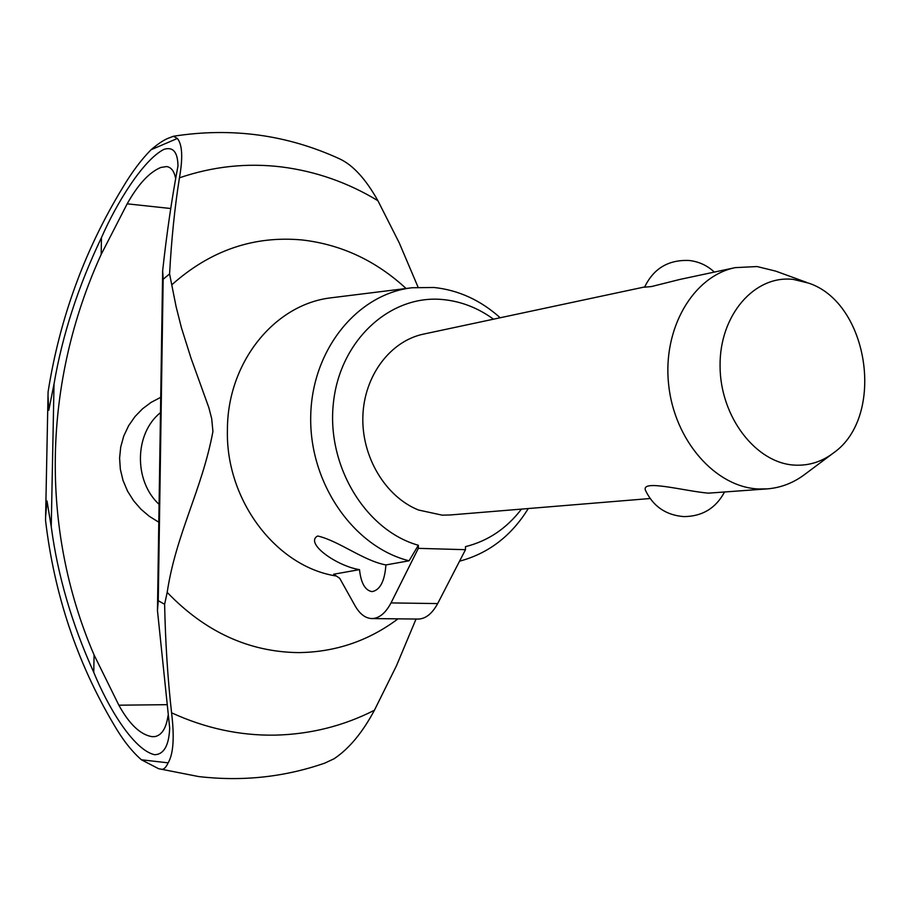 <?xml version="1.0" encoding="UTF-8"?>
<svg xmlns="http://www.w3.org/2000/svg" width="911" height="911" viewBox="0 0 911 911"><rect width="100%" height="100%" fill="white"/><g stroke="black" fill="none" stroke-linecap="round" stroke-linejoin="round"><path stroke-width="1.37" d="M158.514 768.668L198.564 776.548C242.189 781.649 284.255 777.174 324.76 763.122L334.052 758.772C349.015 748.796 362.476 732.626 374.421 710.25C343.515 725.976 310.457 734.266 275.247 735.131C239.98 735.746 205.419 728.31 171.575 712.812C174.548 737.306 173.397 753.978 168.136 762.849C165.973 767.563 163.707 769.704 161.338 769.26L158.514 768.668L141.421 759.785C131.719 751.336 122.507 739.55 113.773 724.439C77.002 662.365 54.261 594.371 45.55 520.443L45.55 520.363M167.18 592.389L164.618 604.3L158.252 600.702L157.455 610.484L169.685 728.003C168.968 745.449 163.969 754.354 154.688 754.729C133.689 750.152 107.988 707.3 93.765 672.364C71.832 623.876 57.655 575.308 51.244 526.66L47.019 500.982L45.618 516.332L48.089 391.867C59.739 318.19 84.666 250.024 122.86 187.359C131.913 172.145 141.319 159.607 151.078 149.734C158.719 143.175 165.142 139.076 170.357 137.459L173.432 136.251L177.372 138.461C182.337 144.576 183.02 157.694 179.444 177.816C174.764 207.161 171.473 239.194 169.583 273.904L176.085 306.586L181.437 327.789L191.059 358.296L208.858 407.684L211.694 418.65L212.923 431.495C202.105 489.708 175.869 534.233 167.191 592.389C205.146 631.847 248.84 651.912 298.273 652.606C335.214 652.23 368.465 640.968 398.016 618.842M500.185 317.757C480.598 300.197 458.529 290.097 433.989 287.489L412.102 287.751C357.192 293.9 311.539 350.063 310.708 416.817C309.433 483.513 353.707 547.01 409.085 560.8L418.354 545.268C365.687 530.532 326.309 465.76 333.403 402.981C339.917 340.065 390.5 294.173 443.122 299.582C461.217 301.382 478.013 307.918 493.511 319.18M164.618 604.3C165.426 642.676 167.749 678.843 171.587 712.812M406.078 288.502C375.97 260.717 341.386 244.547 302.327 239.98C253.805 235.471 210.293 250.434 171.78 284.836M175.652 178.715C174.331 171.314 171.314 167.26 166.622 166.565L160.86 167.453C149.347 172.202 138.119 184.318 127.176 203.825L101.167 254.454C42.999 382.028 39.526 528.221 94.072 654.952L118.851 705.194C129.362 724.268 140.431 734.767 152.08 736.669L154.972 736.589C161.907 735.086 166.257 728.105 168.023 715.67M412.102 287.751L330.363 297.897C274.245 304.707 227.408 362.578 227.42 429.628C225.393 500.093 276.284 566.87 336.341 576.014M47.987 395.818L48.807 410.223L54.022 383.975C62.335 335.225 78.141 286.441 101.463 237.612L101.167 254.454M101.463 237.612C116.699 202.766 143.243 159.869 163.957 149.358C173.067 146.512 177.736 152.046 177.975 165.95C171.86 198.37 166.747 233.296 162.659 270.738L163.16 279.267L169.583 273.904M94.072 654.952L93.765 672.364M385.9 564.934C384.738 580.979 380.217 589.861 372.314 591.592L372.018 591.603C365.14 590.453 360.961 583.131 359.503 569.637C337.343 566.243 304.65 543.548 317.404 536.112L318.178 536.101C339.302 541.202 363.626 560.812 385.9 564.934L409.085 560.8M417.853 619.047L418.4 619.059C425.733 618.797 432.156 613.638 437.679 603.583L391.024 602.911C385.592 613.08 379.295 618.307 372.132 618.569L371.87 618.569C365.379 618.318 359.765 614.025 355.005 605.678L339.735 578.326L333.688 574.226L359.503 569.637M650.078 498.522L450.136 514.977L442.199 515.159L418.536 510.023C385.524 496.848 361.508 456.901 362.863 416.395C364.047 375.856 390.227 341.044 423.524 334.109L644.692 286.942M831.902 454.133L805.495 473.857C794.107 482.614 781.524 487.613 767.745 488.843L758.829 488.991C715.613 487.408 674.334 440.617 668.628 384.544C662.479 328.507 693.18 276.124 735.2 267.64L757.041 266.547L775.648 271.102L806.622 282.387M724.302 492.418C715.59 508.418 702.074 516.48 683.774 516.605C665.941 515.159 653.176 506.414 645.489 490.38C640.82 479.004 684.127 491.04 708.359 493.158L767.745 488.843M793.367 279.415C754.65 274.723 719.462 315.024 720.066 365.949C720.077 416.828 756.096 463.574 795.121 465.145C809.264 465.772 822.132 461.638 833.736 452.767C885.674 416.281 869.026 303.147 808.786 283.173L793.367 279.415M735.2 267.64L680.118 279.381L651.479 286.555L644.589 287.181M437.679 603.583L465.487 549.686L465.487 546.646C487.943 541.043 506.596 528.539 521.456 509.101M391.024 602.911L418.331 548.354L465.487 549.686M418.331 548.354L418.354 545.268M459.554 561.187C488.535 553.433 511.447 535.884 528.266 508.543M45.618 516.332L45.55 520.443M163.16 279.267L158.252 600.702M162.659 270.738L157.455 610.484M418.092 287.216L399.212 242.804L377.906 200.705C365.721 178.989 352.933 165.028 339.53 158.821C286.919 134.691 231.553 127.164 173.432 136.251M374.421 710.25L396.49 665.713L416.042 619.036M158.81 522.208L149.324 516.332L140.954 509.215L133.678 500.856L127.551 491.143L123.019 480.461L120.343 469.256L119.592 458.085L120.719 446.982L123.759 436.005L128.633 425.699L135.044 416.509L142.56 408.777L151.112 402.377L160.723 397.333M160.484 412.615C134.395 433.408 133.575 480.894 159.083 504.375M377.906 200.705C347.865 182.519 315.673 171.245 281.328 166.907C246.904 162.762 212.946 166.406 179.444 177.816M118.851 705.194L166.622 704.681M127.176 203.825L170.744 208.517M54.022 383.975L51.244 526.66M177.372 138.461L151.078 149.734M168.136 762.849L141.421 759.785M714.326 272.093C707.255 265.465 698.885 261.605 689.217 260.489C668.412 259.578 653.529 268.494 644.578 287.227M418.138 619.059L371.87 618.569M170.357 137.459L171.302 137.049"/></g></svg>
